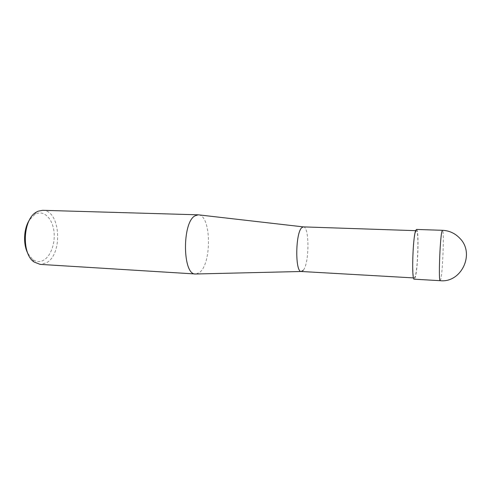 <?xml version="1.0" encoding="UTF-8"?>
<svg xmlns="http://www.w3.org/2000/svg" width="491" height="491" viewBox="0 0 491 491"><rect width="100%" height="100%" fill="white"/><g stroke="black" fill="none" stroke-linecap="round" stroke-linejoin="round"><path stroke-width="0.37" stroke-dasharray="2.46 1.84" d="M42.607 210.314C60.626 209.909 63.278 254.804 46.05 262.986L40.152 264.379M27.956 253.614L32.596 259.365C36.107 261.918 39.716 262.237 43.417 260.316C50.972 256.284 55.649 242.572 53.838 230.543C52.138 218.47 44.122 210.375 36.266 213.757L34.628 214.628L29.485 219.931M196.222 273.978L199.733 272.327C211.762 263.268 211.253 216.181 198.904 214.892M303.297 226.885C309.514 226.081 309.44 263.28 303.297 270.259L301.308 271.492M303.334 226.885C309.526 226.259 309.416 263.305 303.297 270.259M415.73 231.629L416.429 230.69C419.026 229.911 417.896 269 415.153 276.568L414.287 277.949C411.642 279.385 412.919 237.595 415.73 231.629M416.478 229.444C419.204 228.646 418.025 269.719 415.134 277.728L414.22 279.189M440.2 280.692L440.82 279.189C442.833 271.026 444.275 229.469 442.483 230.304M32.596 259.365L34.063 261.991M34.628 214.628L36.328 212.137M415.656 230.666L416.429 230.69M413.508 277.906L414.287 277.949"/><path stroke-width="0.74" d="M195.498 273.99L40.152 264.379L34.063 261.991C21.334 253.706 22.899 219.238 36.328 212.137L38.151 211.185L42.607 210.314L198.186 214.812L194.982 215.819C181.915 222.558 182.554 275.279 195.498 273.99L196.222 273.978M29.485 219.931C23.636 228.554 22.911 244.493 27.956 253.614M198.904 214.892L198.186 214.812M303.297 270.259L301.271 271.492C295.048 272.431 295.373 233.213 301.707 227.732L303.297 226.885L198.26 214.819M413.508 277.906L301.308 271.492C295.06 272.615 295.349 233.237 301.707 227.732L303.334 226.885L415.656 230.666M440.2 280.692L414.22 279.189C411.44 280.717 412.784 236.656 415.742 230.42L416.478 229.444L442.483 230.304L441.992 231.304C439.954 237.65 438.359 282.3 440.2 280.692C461.276 283.098 475.331 253.767 459.901 238.374C455.108 233.317 449.302 230.629 442.483 230.304M301.271 271.492L195.571 273.996"/></g></svg>
